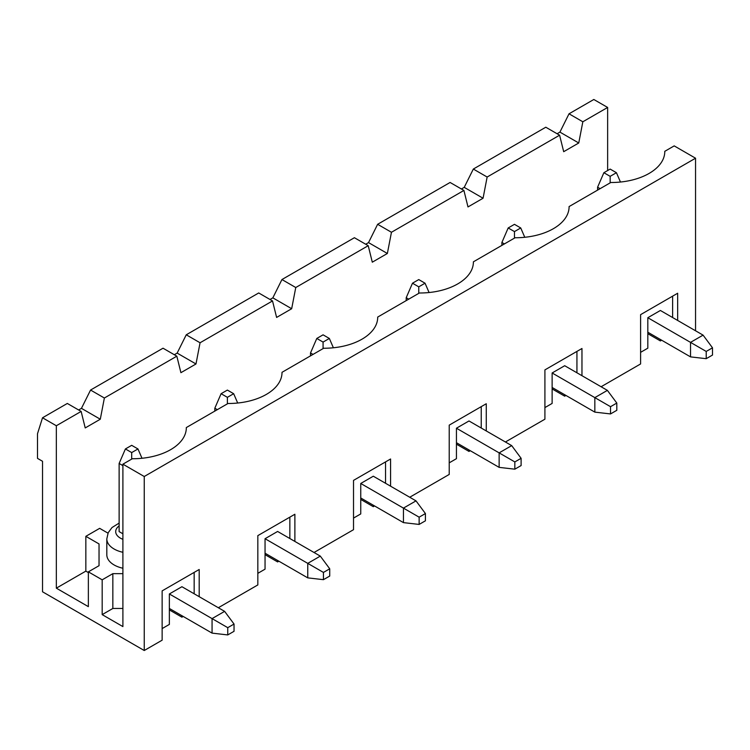 <?xml version="1.0" encoding="UTF-8"?>
<svg xmlns="http://www.w3.org/2000/svg" width="750" height="750" viewBox="0 0 750 750"><rect width="100%" height="100%" fill="white"/><g stroke="black" fill="none" stroke-linecap="round" stroke-linejoin="round"><path stroke-width="1.12" d="M131.691 452.578L137.963 448.95L131.691 445.331L125.409 448.95L131.691 452.578L131.691 459.103M122.897 465.628L119.128 463.453L125.409 448.95M169.359 608.466L212.062 633.113L212.062 618.609L169.359 593.962L169.359 624.412L162.141 628.584M119.128 463.453L119.128 531.609L122.897 533.784M142.003 458.278L137.963 448.95M234.037 624.047L227.756 627.675L227.756 634.931L234.037 631.303L234.037 624.047L224.616 611.362L181.922 586.716L169.359 593.962M227.756 627.675L212.062 618.609L224.616 611.362M227.756 634.931L212.062 633.113M610.153 176.334L616.434 172.716L610.153 169.088L603.872 172.716L610.153 176.334L610.153 182.859M600.103 188.663L597.591 187.219L603.872 172.716M647.822 332.222L690.525 356.878L690.525 342.375L647.822 317.719L647.822 348.178L640.603 352.341M597.591 187.219L597.591 190.116M620.466 182.034L616.434 172.716M712.5 347.812L706.219 351.441L706.219 358.688L712.5 355.059L712.5 347.812L703.078 335.128L660.384 310.472L647.822 317.719M706.219 351.441L690.525 342.375L703.078 335.128M706.219 358.688L690.525 356.878M514.462 231.591L520.734 227.963L514.462 224.334L508.181 227.963L514.462 231.591L514.462 238.116M504.412 243.909L501.9 242.466L508.181 227.963M552.131 387.469L594.834 412.125L594.834 397.622L552.131 372.975L552.131 403.425L544.913 407.587M501.9 242.466L501.9 245.363M524.775 237.281L520.734 227.963M616.809 403.059L610.528 406.688L610.528 413.934L616.809 410.306L616.809 403.059L607.388 390.375L564.694 365.719L552.131 372.975M610.528 406.688L594.834 397.622L607.388 390.375M610.528 413.934L594.834 412.125M418.762 286.837L425.044 283.209L418.762 279.581L412.491 283.209L418.762 286.837L418.762 293.363M408.722 299.156L406.209 297.712L412.491 283.209M456.441 442.716L499.134 467.372L499.134 452.869L456.441 428.222L456.441 458.672L449.222 462.844M406.209 297.712L406.209 300.609M429.084 292.528L425.044 283.209M521.109 458.306L514.837 461.934L514.837 469.181L521.109 465.562L521.109 458.306L511.697 445.622L468.994 420.966L456.441 428.222M514.837 461.934L499.134 452.869L511.697 445.622M514.837 469.181L499.134 467.372M323.072 342.084L329.353 338.456L323.072 334.828L316.791 338.456L323.072 342.084L323.072 348.609M313.022 354.413L310.509 352.959L316.791 338.456M360.75 497.972L403.444 522.619L403.444 508.116L360.75 483.469L360.75 513.919L353.522 518.091M310.509 352.959L310.509 355.856M333.384 347.775L329.353 338.456M425.419 513.553L419.137 517.181L419.137 524.428L425.419 520.809L425.419 513.553L416.006 500.869L373.303 476.212L360.75 483.469M419.137 517.181L403.444 508.116L416.006 500.869M419.137 524.428L403.444 522.619M227.381 397.331L233.663 393.703L227.381 390.084L221.1 393.703L227.381 397.331L227.381 403.856M217.331 409.659L214.819 408.206L221.1 393.703M265.05 553.219L307.753 577.866L307.753 563.362L265.05 538.716L265.05 569.166L257.831 573.337M214.819 408.206L214.819 411.103M237.694 403.022L233.663 393.703M329.728 568.8L323.447 572.428L323.447 579.675L329.728 576.056L329.728 568.8L320.306 556.116L277.613 531.459L265.05 538.716M323.447 572.428L307.753 563.362L320.306 556.116M323.447 579.675L307.753 577.866M108 533.156L99.666 528.347L85.847 536.325L99.037 543.938L99.037 565.688L88.359 571.847L88.359 606.647L56.334 588.159L56.334 425.747L81.141 411.431L85.219 427.931L100.294 419.222L104.372 398.016L176.831 356.184L180.909 372.675L195.984 363.975L200.062 342.769L186.253 334.8L258.712 292.959L272.522 300.938L276.609 317.428L291.675 308.728L295.763 287.522L281.944 279.544L272.841 297.853L270.019 299.484M200.062 342.769L272.522 300.938M186.253 334.8L177.15 353.1L174.319 354.731M195.984 363.975L177.15 353.1M144.244 476.503L695.55 158.212L674.194 145.884L664.781 151.322A53.597 30.947 180 0 1 664.781 151.556A53.597 30.947 180 0 1 610.781 182.503L569.091 206.569A53.597 30.947 180 0 1 569.091 206.803A53.597 30.947 180 0 1 515.091 237.75L473.391 261.825A53.597 30.947 180 0 1 473.391 262.05A53.597 30.947 180 0 1 419.391 292.997L377.7 317.072A53.597 30.947 180 0 1 377.7 317.297A53.597 30.947 180 0 1 323.7 348.244L282.009 372.319A53.597 30.947 180 0 1 282.009 372.544A53.597 30.947 180 0 1 228.009 403.491L186.309 427.566A53.597 30.947 180 0 1 186.319 427.8A53.597 30.947 180 0 1 132.309 458.738L122.897 464.175L144.244 476.503L144.244 650.513L42.525 591.788L42.525 461.278L37.5 458.381L37.5 433.725L42.525 417.778L56.334 425.747M104.372 398.016L90.562 390.047L81.45 408.347L78.628 409.978M295.763 287.522L368.222 245.691L372.3 262.181L387.366 253.481L391.453 232.275L377.634 224.297L368.531 242.606L365.709 244.237M391.453 232.275L463.912 190.444L467.991 206.934L483.066 198.234L487.144 177.028L473.334 169.05L464.222 187.359L461.4 188.991M487.144 177.028L559.603 135.197L563.691 151.688L578.756 142.988L582.834 121.781L569.025 113.803L559.922 132.112L557.091 133.744M176.831 356.184L163.022 348.206L90.562 390.047M281.944 279.544L354.403 237.713L368.222 245.691M582.834 121.781L607.641 107.456L593.822 99.488L569.025 113.803M56.334 588.159L85.847 571.125L88.359 572.578M85.847 536.325L85.847 571.125M607.641 170.541L607.641 107.456M695.55 158.212L695.55 330.778M578.756 142.988L559.922 132.112M559.603 135.197L545.794 127.219L473.334 169.05M483.066 198.234L464.222 187.359M377.634 224.297L450.094 182.466L463.912 190.444M387.366 253.481L368.531 242.606M291.675 308.728L272.841 297.853M218.334 607.734L257.831 584.934L257.831 535.631L294.881 514.247L294.881 541.434M144.244 650.513L162.141 640.181L162.141 590.878L199.191 569.494L199.191 596.681M601.106 386.747L640.603 363.947L640.603 314.644L677.653 293.25L677.653 320.438M505.416 441.994L544.913 419.194L544.913 369.891L581.962 348.497L581.962 375.694M409.725 497.241L449.222 474.441L449.222 425.138L486.262 403.744L486.262 430.941M314.034 552.488L353.522 529.688L353.522 480.384L390.572 459L390.572 486.188M88.359 571.847L102.178 579.825L102.178 614.625L122.897 626.587L122.897 464.175M81.141 411.431L67.322 403.453L42.525 417.778M102.178 614.625L112.847 608.466L122.897 608.466M569.091 207.037L569.091 206.569M672.628 317.541L672.628 296.156M647.822 333.675L660.384 340.922L661.641 340.2M660.384 340.922L660.384 339.478M664.781 151.791L664.781 151.322M102.178 579.825L112.847 573.656L122.897 573.656M122.897 552.291A24.863 14.353 180 0 1 106.819 538.856L106.819 554.812A24.863 14.353 0 0 0 114.103 564.956A24.863 14.353 0 0 0 122.897 568.237M456.441 444.169L468.994 451.416L470.25 450.694M468.994 451.416L468.994 449.972M481.238 428.034L481.238 406.65M576.938 372.787L576.938 351.403M99.037 543.938L99.037 565.688M112.847 573.656L112.847 608.466M169.359 609.909L181.922 617.166L181.922 615.712M181.922 617.166L183.178 616.434M194.166 572.391L194.166 593.784M100.294 419.222L81.45 408.347M564.694 394.725L564.694 396.169L552.131 388.922M564.694 396.169L565.95 395.447M373.303 505.219L373.303 506.672L360.75 499.416M373.303 506.672L374.559 505.941M385.547 483.281L385.547 461.897M277.613 560.466L277.613 561.919L265.05 554.663M277.613 561.919L278.869 561.188M289.856 538.538L289.856 517.144M122.897 539.316A15.984 9.225 180 0 1 119.128 525.9M119.128 523.088L111.994 527.55L108.216 532.678L106.819 538.856"/></g></svg>
